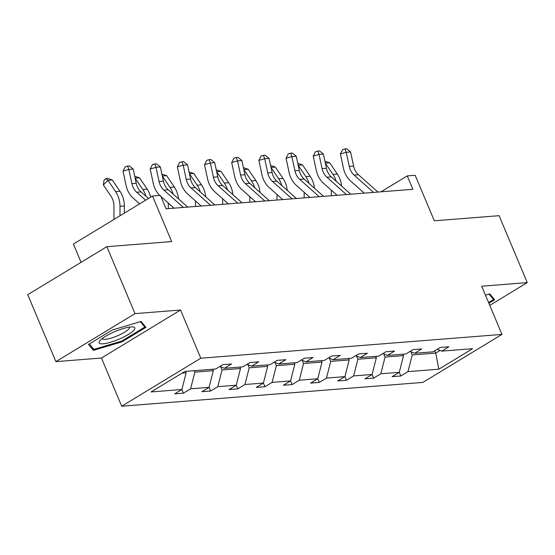 <?xml version="1.0" encoding="UTF-8"?>
<svg xmlns="http://www.w3.org/2000/svg" width="555" height="555" viewBox="0 0 555 555"><rect width="100%" height="100%" fill="white"/><g stroke="black" fill="none" stroke-linecap="round" stroke-linejoin="round"><path stroke-width="0.83" d="M55.889 361.631L101.44 358.031L180.542 310.023L134.99 313.624L55.889 361.631L27.75 294.691L106.851 246.684L171.648 241.564L152.514 196.047L73.413 244.047L81.092 262.321M134.99 313.624L106.851 246.684M489.753 305.368L527.25 282.613L499.112 215.673L434.315 220.8L415.182 175.283L407.259 175.907L381.049 191.808M121.698 406.225L422.854 382.416L501.963 334.408L200.799 358.218L121.698 406.225L101.44 358.031M410.88 351.71L412.233 354.936L435.751 353.077L438.811 369.193L407.981 371.628L400.821 375.978L399.281 372.308M434.78 350.774L435.751 353.077L440.108 350.434M412.233 354.936L407.981 371.628M383.706 353.854L385.066 357.08L403.527 355.623L399.274 372.322L392.114 376.665L400.821 375.978M399.274 372.322L380.813 373.779L373.647 378.121L372.107 374.452L364.94 378.815L373.647 378.121M356.532 356.005L357.892 359.231L376.352 357.774L372.1 374.465L353.639 375.929L346.48 380.272L344.933 376.602L337.766 380.959L346.48 380.272M329.365 358.155L330.718 361.381L349.178 359.917L344.933 376.616L326.465 378.073L319.305 382.423L317.758 378.746L310.592 383.11L319.305 382.423M302.191 360.299L303.543 363.525L322.011 362.068L317.758 378.76L299.291 380.224L292.131 384.566L290.591 380.896L283.425 385.26L292.131 384.566M275.016 362.45L276.376 365.676L294.837 364.219L290.584 380.91L272.123 382.367L264.957 386.717L263.417 383.047L256.25 387.404L264.957 386.717M247.842 364.6L249.202 367.826L267.663 366.362L263.41 383.061L244.949 384.518L237.79 388.868L236.243 385.191L229.076 389.554L237.79 388.868M220.675 366.744L222.028 369.97L240.488 368.513L236.243 385.205L217.775 386.668L210.616 391.011L209.069 387.341L201.902 391.698L210.616 391.011M194.257 370.698L194.854 372.121L213.321 370.657L209.069 387.355L190.601 388.812L183.441 393.162L181.901 389.492L174.735 393.849L183.441 393.162M182.061 373.133L186.147 372.807L181.894 389.506L151.064 391.941L184.843 371.441L215.673 369.006L222.839 364.656L231.546 363.969L224.386 368.312L242.847 366.855L250.007 362.512L258.72 361.818L251.554 366.168L270.021 364.704L277.181 360.362L285.887 359.675L278.728 364.018L297.189 362.561L304.355 358.211L313.062 357.524L305.902 361.874L324.363 360.41L331.529 356.067L340.236 355.373L333.076 359.723L351.537 358.266L358.696 353.917L367.41 353.23L360.244 357.573L378.711 356.116L385.871 351.766L394.577 351.079L387.418 355.429L405.878 353.965L413.045 349.622L421.751 348.935L414.592 353.278L433.053 351.821L440.219 347.472L448.926 346.785L441.766 351.128L472.596 348.693L438.811 369.193M152.514 196.047L160.444 195.416L166.07 208.805L412.885 189.297L407.259 175.907M410.124 351.391L414.592 353.278M402.93 354.201L403.527 355.623M385.066 357.08L380.813 373.779M382.957 353.542L387.418 355.429M375.756 356.352L376.352 357.774M357.892 359.231L353.639 375.929M355.783 355.686L360.244 357.573M348.582 358.495L349.178 359.917M330.718 361.381L326.465 378.073M328.609 357.836L333.076 359.723M321.407 360.646L322.011 362.068M303.543 363.525L299.291 380.224M301.434 359.98L305.902 361.874M294.24 362.79L294.837 364.219M276.376 365.676L272.123 382.367M274.267 362.131L278.728 364.018M267.066 364.94L267.663 366.362M249.202 367.826L244.949 384.518M247.093 364.281L251.554 366.168M239.892 367.091L240.488 368.513M222.028 369.97L217.775 386.668M219.919 366.425L224.386 368.312M212.725 369.235L213.321 370.657M194.854 372.121L190.601 388.812M180.542 310.023L200.799 358.218M527.25 282.613L481.698 286.214L501.963 334.408M185.55 371.385L186.147 372.807M437.298 349.241L441.766 351.128M145.93 327.346L141.032 321.449L112.318 330.003L88.495 344.461L93.393 350.365L122.107 341.804L145.93 327.346M488.879 303.28L494.644 299.783L489.746 293.879L485.458 295.156M121.795 341.048L122.107 341.804M92.019 347.111L93.393 350.365M145.653 200.209L136.703 192.245A14.895 12.064 85.5 0 1 131.889 183.636L128.843 169.469L123.009 171.141L126.047 185.315A22.339 18.093 -94.5 0 0 133.276 198.225L139.617 203.872M148.469 198.496L141.053 191.905A14.895 12.064 85.5 0 1 136.239 183.296L133.2 169.122L128.843 169.469L127.588 166.098L129.336 165.959L133.2 169.122M123.009 171.141L125.257 166.771L127.588 166.098M113.976 219.433L113.948 206.058A14.895 12.064 -94.5 0 0 111.042 196.29L103.355 184.94L103.993 180.417L105.825 178.557L107.573 178.419L112.297 179.945L119.984 191.295A22.339 18.093 85.5 0 1 124.348 205.94L124.355 213.134M112.297 179.945L107.941 180.285L115.627 191.642A22.339 18.093 85.5 0 1 119.991 206.287L120.005 215.77M105.825 178.557L107.941 180.285L103.355 184.94M183.365 207.438L163.878 190.101A14.895 12.064 85.5 0 1 159.056 181.492L156.017 167.319L150.183 168.998L153.222 183.164A22.339 18.093 -94.5 0 0 159.791 195.471M187.715 207.091L168.227 189.754A14.895 12.064 85.5 0 1 163.413 181.145L160.374 166.979L156.017 167.319L154.762 163.954L156.503 163.815L160.374 166.979M150.183 168.998L152.431 164.62L154.762 163.954M160.881 196.463L174.041 208.174M210.532 205.288L191.045 187.951A14.895 12.064 85.5 0 1 186.23 179.341L183.192 165.175L177.35 166.847L180.396 181.02A22.339 18.093 -94.5 0 0 187.618 193.931L201.215 206.03M214.889 204.948L195.402 187.604A14.895 12.064 85.5 0 1 190.587 179.001L187.541 164.828L183.192 165.175L181.936 161.803L183.677 161.665L187.541 164.828M177.35 166.847L179.598 162.476L181.936 161.803M134.733 176.275L139.471 177.794L147.158 189.144A22.339 18.093 85.5 0 1 150.689 197.15M139.471 177.794L135.136 178.134M135.143 178.183L142.802 189.491A22.339 18.093 85.5 0 1 146.014 196.31M161.907 174.124L166.639 175.644L174.326 187A22.339 18.093 85.5 0 1 178.55 198.94M166.639 175.644L162.31 175.99M162.317 176.032L169.976 187.34A22.339 18.093 85.5 0 1 173.181 194.16M168.304 208.631L168.297 203.068M114.129 331.925A19.363 4.287 157.2 0 0 99.928 340.708A19.363 4.287 157.2 0 0 119.845 338.814A19.363 4.287 157.2 0 0 132.742 326.916A19.363 4.287 157.2 0 0 114.129 331.925M102.404 338.453A14.659 3.247 157.2 0 0 102.446 338.606A14.659 3.247 157.2 0 0 118.125 335.532A14.659 3.247 157.2 0 0 129.475 327.249A14.659 3.247 157.2 0 0 129.398 327.11M143.898 324.897L144.813 327.075L121.732 341.082L93.906 349.379L89.383 343.927M140.318 321.664L144.813 327.075M492.611 297.327L493.527 299.513L488.56 302.524M489.031 294.094L493.527 299.513M237.706 203.144L218.219 185.8A14.895 12.064 85.5 0 1 213.404 177.198L210.359 163.024L204.524 164.696L207.57 178.87A22.339 18.093 -94.5 0 0 214.792 191.78L228.382 203.879M242.063 202.797L222.576 185.46A14.895 12.064 85.5 0 1 217.761 176.851L214.716 162.677L210.359 163.024L209.11 159.653L210.851 159.514L214.716 162.677M204.524 164.696L206.772 160.326L209.11 159.653M189.082 171.981L193.813 173.5L201.5 184.85A22.339 18.093 85.5 0 1 205.725 196.789M193.813 173.5L189.477 173.84M189.491 173.888L197.143 185.197A22.339 18.093 85.5 0 1 200.355 192.016M195.478 206.481L195.471 200.917M264.881 200.993L245.393 183.656A14.895 12.064 85.5 0 1 240.579 175.047L237.533 160.874L231.699 162.553L234.737 176.719A22.339 18.093 -94.5 0 0 241.959 189.637L255.557 201.729M269.231 200.646L249.743 183.31A14.895 12.064 85.5 0 1 244.928 174.7L241.89 160.534L237.533 160.874L236.277 157.509L238.026 157.37L241.89 160.534M231.699 162.553L233.946 158.175L236.277 157.509M216.249 169.83L220.987 171.349L228.674 182.699A22.339 18.093 85.5 0 1 232.899 194.645M220.987 171.349L216.651 171.696M216.658 171.738L224.317 183.046A22.339 18.093 85.5 0 1 227.529 189.865M222.652 204.33L222.645 198.766M292.048 198.843L272.56 181.506A14.895 12.064 85.5 0 1 267.746 172.896L264.707 158.73L258.873 160.402L261.911 174.575A22.339 18.093 -94.5 0 0 269.133 187.486L282.731 199.585M296.405 198.503L276.917 181.166A14.895 12.064 85.5 0 1 272.103 172.556L269.064 158.383L264.707 158.73L263.452 155.358L265.193 155.22L269.064 158.383M258.873 160.402L261.121 156.031L263.452 155.358M243.423 167.679L248.161 169.206L255.841 180.555A22.339 18.093 85.5 0 1 260.066 192.495M248.161 169.206L243.825 169.546M243.832 169.594L251.491 180.895A22.339 18.093 85.5 0 1 254.703 187.722M249.826 202.186L249.812 196.623M319.222 196.699L299.735 179.362A14.895 12.064 85.5 0 1 294.92 170.753L291.881 156.579L286.04 158.258L289.086 172.425A22.339 18.093 -94.5 0 0 296.308 185.335L309.905 197.434M323.579 196.352L304.091 179.015A14.895 12.064 85.5 0 1 299.277 170.406L296.231 156.232L291.881 156.579L290.626 153.208L292.367 153.076L296.231 156.232M286.04 158.258L288.288 153.881L290.626 153.208M270.597 165.536L275.329 167.055L283.015 178.405A22.339 18.093 85.5 0 1 287.24 190.351M275.329 167.055L270.993 167.395M271.006 167.444L278.666 178.752A22.339 18.093 85.5 0 1 281.871 185.571M276.994 200.036L276.987 194.472M346.396 194.548L326.909 177.212A14.895 12.064 85.5 0 1 322.094 168.602L319.049 154.429L313.214 156.108L316.26 170.281A22.339 18.093 -94.5 0 0 323.482 183.192L337.072 195.284M350.753 194.208L331.266 176.865A14.895 12.064 85.5 0 1 326.451 168.255L323.405 154.089L319.049 154.429L317.8 151.064L319.541 150.925L323.405 154.089M313.214 156.108L315.462 151.73L317.8 151.064M297.771 163.385L302.503 164.904L310.19 176.261A22.339 18.093 85.5 0 1 314.414 188.2M302.503 164.904L298.167 165.251M298.181 165.293L305.833 176.601A22.339 18.093 85.5 0 1 309.045 183.421M304.168 197.885L304.161 192.321M373.57 192.405L354.083 175.061A14.895 12.064 85.5 0 1 349.268 166.451L346.223 152.285L340.388 153.957L343.427 168.13A22.339 18.093 -94.5 0 0 350.649 181.041L364.246 193.14M377.92 192.058L358.433 174.721A14.895 12.064 85.5 0 1 353.618 166.112L350.58 151.938L346.223 152.285L344.967 148.913L346.715 148.775L350.58 151.938M340.388 153.957L342.636 149.586L344.967 148.913M324.939 161.241L329.677 162.761L337.364 174.11A22.339 18.093 85.5 0 1 341.589 186.05M329.677 162.761L325.341 163.101M325.348 163.149L333.007 174.457A22.339 18.093 85.5 0 1 336.219 181.277M331.342 195.742L331.335 190.178M136.703 192.245L141.053 191.905M131.889 183.636L136.239 183.296M119.984 191.295L115.627 191.642M124.348 205.94L119.991 206.287M163.878 190.101L168.227 189.754M159.056 181.492L163.413 181.145M191.045 187.951L195.402 187.604M186.23 179.341L190.587 179.001M147.158 189.144L142.802 189.491M174.326 187L169.976 187.34M218.219 185.8L222.576 185.46M213.404 177.198L217.761 176.851M201.5 184.85L197.143 185.197M245.393 183.656L249.743 183.31M240.579 175.047L244.928 174.7M228.674 182.699L224.317 183.046M272.56 181.506L276.917 181.166M267.746 172.896L272.103 172.556M255.841 180.555L251.491 180.895M299.735 179.362L304.091 179.015M294.92 170.753L299.277 170.406M283.015 178.405L278.666 178.752M326.909 177.212L331.266 176.865M322.094 168.602L326.451 168.255M310.19 176.261L305.833 176.601M354.083 175.061L358.433 174.721M349.268 166.451L353.618 166.112M337.364 174.11L333.007 174.457"/></g></svg>
